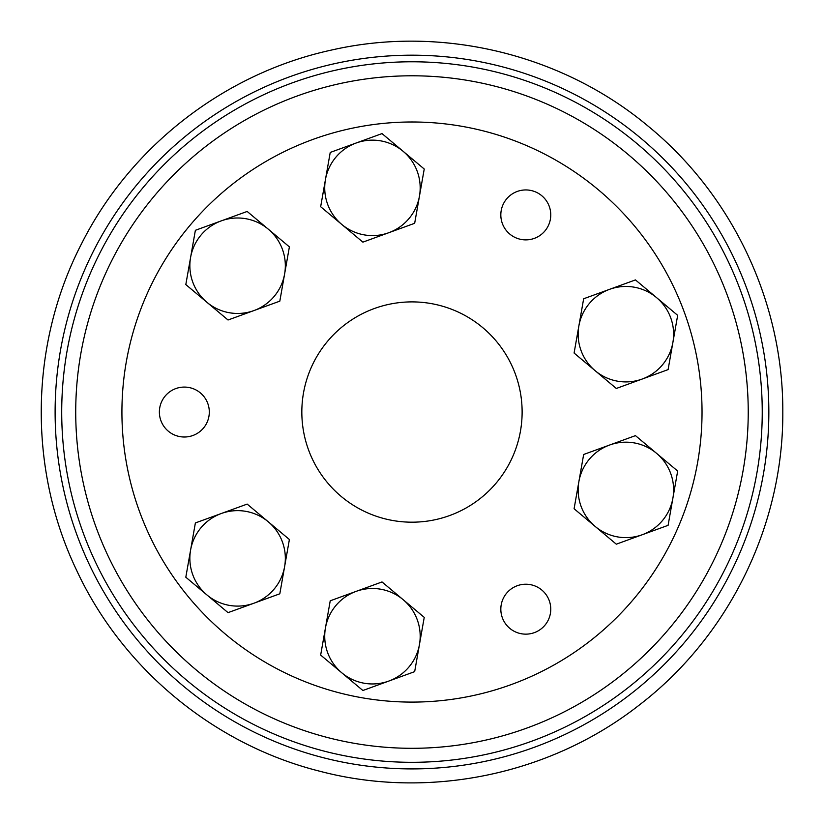 <?xml version="1.0" encoding="UTF-8"?>
<svg xmlns="http://www.w3.org/2000/svg" width="824" height="824" viewBox="0 0 824 824"><rect width="100%" height="100%" fill="white"/><g stroke="black" fill="none" stroke-linecap="round" stroke-linejoin="round"><path stroke-width="1.24" d="M165.222 395.994A24.967 24.967 0 0 0 168.292 431.168A24.967 24.967 0 0 0 203.466 428.089A24.967 24.967 0 0 0 200.397 392.924A24.967 24.967 0 0 0 165.222 395.994M506.667 593.136A24.967 24.967 0 0 0 515.247 631.812A24.967 24.967 0 0 0 550.38 613.519A24.967 24.967 0 0 0 506.667 593.136M506.667 198.862A24.967 24.967 0 0 0 517.256 238.373A24.967 24.967 0 0 0 550.762 214.91A24.967 24.967 0 0 0 506.667 198.862M189.788 225.601A290.048 290.048 0 0 0 361.612 697.691A290.048 290.048 0 0 0 684.538 312.842A290.048 290.048 0 0 0 189.788 225.601M301.831 412.041A110.148 110.148 0 0 1 467.053 316.653A110.148 110.148 0 0 1 467.053 507.429A110.148 110.148 0 0 1 301.831 412.041M320.66 655.07L330.228 600.799L382.017 581.95L424.236 617.372L414.668 671.642L388.774 681.077A47.73 47.73 0 0 1 325.449 627.929A47.73 47.73 0 0 1 403.132 599.656A47.73 47.73 0 0 1 388.774 681.077L362.879 690.502L320.66 655.07M185.812 284.579L195.381 230.298L247.169 211.449L268.284 229.165A47.73 47.73 0 0 1 253.926 310.576A47.73 47.73 0 0 1 190.591 257.438A47.73 47.73 0 0 1 268.284 229.165L289.389 246.881L279.82 301.151L228.032 320L185.812 284.579M748.233 412.041A336.254 336.254 0 0 0 243.853 120.84A336.254 336.254 0 0 0 243.853 703.253A336.254 336.254 0 0 0 748.233 412.041M762.241 412.041A350.262 350.262 0 0 0 236.849 108.706A350.262 350.262 0 0 0 236.849 715.386A350.262 350.262 0 0 0 762.241 412.041M768.844 412.041A356.874 356.874 0 0 1 233.542 721.103A356.874 356.874 0 0 1 233.542 102.99A356.874 356.874 0 0 1 768.844 412.041M595.206 526.464A47.73 47.73 0 0 1 578.881 481.618L583.66 454.477L635.459 435.628L677.668 471.05L668.099 525.331L616.311 544.18L574.091 508.748L578.881 481.618A47.73 47.73 0 0 1 656.563 453.334A47.73 47.73 0 0 1 642.205 534.755A47.73 47.73 0 0 1 595.206 526.464M403.132 151.307A47.73 47.73 0 0 1 388.774 232.718A47.73 47.73 0 0 1 325.449 179.581A47.73 47.73 0 0 1 403.132 151.307L424.236 169.023L414.668 223.294L362.879 242.143L320.66 206.721L330.228 152.44L382.017 133.591L403.132 151.307M228.032 612.644L185.812 577.212L190.591 550.082A47.73 47.73 0 0 1 221.275 513.517L247.169 504.092L289.389 539.514L279.82 593.795L253.926 603.22A47.73 47.73 0 0 1 190.591 550.082L195.381 522.941L221.275 513.517A47.73 47.73 0 0 1 284.61 566.654A47.73 47.73 0 0 1 253.926 603.22L228.032 612.644M574.091 353.043L583.66 298.762L635.459 279.913L677.668 315.345L668.099 369.616L616.311 388.464L595.206 370.748A47.73 47.73 0 0 1 609.554 289.337A47.73 47.73 0 0 1 672.889 342.475A47.73 47.73 0 0 1 595.206 370.748L574.091 353.043M782.8 412.041C783.408 303.077 732.701 195.309 648.344 126.319C561.803 53.828 441.108 24.844 331.083 50.151C224.612 73.326 130.501 146.332 81.576 243.698C29.695 343.969 27.748 468.084 76.447 569.93C122.292 668.789 214.065 744.711 319.753 771.223C428.933 799.97 550.473 774.797 639.259 705.056C728.89 636.406 783.5 524.939 782.8 412.041"/></g></svg>
